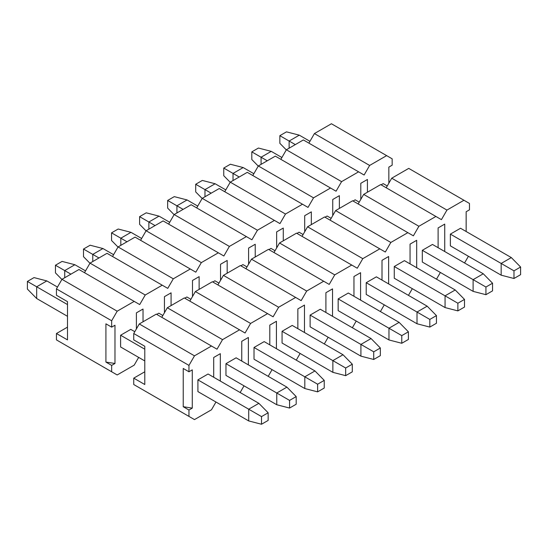 <?xml version="1.0" encoding="UTF-8"?>
<svg xmlns="http://www.w3.org/2000/svg" width="548" height="548" viewBox="0 0 548 548"><rect width="100%" height="100%" fill="white"/><g stroke="black" fill="none" stroke-linecap="round" stroke-linejoin="round"><path stroke-width="0.82" d="M469.472 203.452L469.472 209.829L469.472 203.452L463.95 200.26L446.942 210.083L441.421 219.645L435.9 216.46L418.891 226.276L413.37 235.839L407.849 232.653L390.84 242.469L385.319 252.032L379.798 248.847L362.79 258.663L357.269 268.232L351.748 265.04L334.739 274.863L329.218 284.426L323.697 281.234L306.688 291.057L301.167 300.619L295.646 297.434L278.637 307.25L273.116 316.812L267.595 313.627L250.587 323.443L245.066 333.006L239.544 329.821L222.536 339.637L217.015 349.206L211.494 346.014L194.485 355.837L188.964 365.4L133.746 333.52L133.746 339.897L144.788 346.268L144.788 384.525L133.746 378.147L133.746 384.525L188.964 416.405L188.964 410.027L192.28 408.116L183.224 406.712L188.964 410.027L183.224 406.712L192.28 408.116L192.28 369.859L192.28 408.116L188.964 410.027L188.964 416.405L194.485 419.597L211.494 409.774L215.967 402.026L211.494 409.774L194.485 419.597L133.746 384.525L133.746 378.147L144.788 384.525L144.788 346.268L133.746 339.897L133.746 333.52L139.267 323.957L156.276 314.134L217.015 349.206L222.536 339.637L167.318 307.757L184.327 297.941L167.318 307.757L161.797 317.326L167.318 307.757L222.536 339.637L239.544 329.821L184.327 297.941L245.066 333.006L250.587 323.443L195.369 291.563L212.377 281.747L195.369 291.563L189.848 301.126L195.369 291.563L250.587 323.443L267.595 313.627L212.377 281.747L273.116 316.812L278.637 307.25L223.42 275.37L240.428 265.554L223.42 275.37L217.899 284.933L223.42 275.37L278.637 307.25L295.646 297.434L240.428 265.554L301.167 300.619L306.688 291.057L251.47 259.177L268.479 249.354L251.47 259.177L245.949 268.739L251.47 259.177L306.688 291.057L323.697 281.234L268.479 249.354L329.218 284.426L334.739 274.863L279.521 242.983L296.53 233.16L279.521 242.983L274 252.546L279.521 242.983L334.739 274.863L351.748 265.04L296.53 233.16L357.269 268.232L362.79 258.663L307.572 226.79L324.58 216.967L307.572 226.79L302.051 236.352L307.572 226.79L362.79 258.663L379.798 248.847L324.58 216.967L385.319 252.032L390.84 242.469L335.623 210.59L352.631 200.774L335.623 210.59L330.101 220.159L335.623 210.59L390.84 242.469L407.849 232.653L352.631 200.774L413.37 235.839L418.891 226.276L363.673 194.396L380.682 184.58L363.673 194.396L358.152 203.959L363.673 194.396L418.891 226.276L435.9 216.46L380.682 184.58L441.421 219.645L446.942 210.083L391.724 178.203L408.733 168.387L391.724 178.203L386.203 187.765L391.724 178.203L446.942 210.083L463.95 200.26L408.733 168.387L469.472 203.452M183.224 368.462L183.224 406.712L183.224 368.462L188.964 371.777L188.964 365.4L188.964 371.777L192.28 369.859L188.964 371.777L183.224 368.462M240.154 392.526L244.018 385.833L240.154 392.526M268.205 376.332L272.068 369.64L268.205 376.332M296.256 360.139L300.119 353.446L296.256 360.139M324.306 343.945L328.17 337.246L324.306 343.945M352.35 327.752L356.221 321.053L352.35 327.752M380.401 311.552L384.271 304.859L380.401 311.552M408.452 295.358L412.322 288.666L408.452 295.358M436.503 279.165L440.373 272.472L436.503 279.165M464.553 262.971L468.417 256.272L464.553 262.971M466.156 231.503L466.156 211.74L469.472 209.829L466.156 211.74L466.156 231.503M213.699 377.257L213.699 357.495L220.33 353.666L220.33 381.086L220.33 353.666L213.699 357.495L213.699 377.257M197.91 391.601L197.91 379.874L208.069 374.003L197.91 379.874L197.91 391.601L248.71 420.933L197.91 391.601M241.75 361.064L241.75 341.301L248.381 337.472L248.381 364.893L248.381 337.472L241.75 341.301L241.75 361.064M225.961 375.407L225.961 363.673L236.12 357.81L225.961 363.673L225.961 375.407L276.761 404.739L225.961 375.407M269.801 344.863L269.801 325.101L276.432 321.279L276.432 348.692L276.432 321.279L269.801 325.101L269.801 344.863M254.012 359.214L254.012 347.48L264.17 341.616L254.012 347.48L254.012 359.214L304.811 388.546L254.012 359.214M297.852 328.67L297.852 308.908L304.483 305.078L304.483 332.499L304.483 305.078L297.852 308.908L297.852 328.67M282.062 343.021L282.062 331.287L292.221 325.423L282.062 331.287L282.062 343.021L332.862 372.345L282.062 343.021M325.902 312.476L325.902 292.714L332.533 288.885L332.533 316.306L332.533 288.885L325.902 292.714L325.902 312.476M310.113 326.827L310.113 315.093L320.272 309.23L310.113 315.093L310.113 326.827L360.913 356.152L310.113 326.827M353.953 296.283L353.953 276.521L360.584 272.692L360.584 300.112L360.584 272.692L353.953 276.521L353.953 296.283M338.164 310.627L338.164 298.9L348.323 293.029L338.164 298.9L338.164 310.627L388.964 339.959L338.164 310.627M382.004 280.09L382.004 260.327L388.635 256.498L388.635 283.919L388.635 256.498L382.004 260.327L382.004 280.09M366.215 294.434L366.215 282.706L376.373 276.836L366.215 282.706L366.215 294.434L417.014 323.765L366.215 294.434M410.055 263.896L410.055 244.127L416.685 240.305L416.685 267.719L416.685 240.305L410.055 244.127L410.055 263.896M394.265 278.24L394.265 266.506L404.424 260.643L394.265 266.506L394.265 278.24L445.065 307.572L394.265 278.24M438.105 247.696L438.105 227.934L444.736 224.105L444.736 251.525L444.736 224.105L438.105 227.934L438.105 247.696M422.316 262.047L422.316 250.313L432.475 244.449L422.316 250.313L422.316 262.047L473.116 291.372L422.316 262.047M450.367 245.853L450.367 234.119L460.526 228.256L450.367 234.119L450.367 245.853L501.167 275.178L450.367 245.853M156.276 314.134L139.267 323.957L194.485 355.837L211.494 346.014L156.276 314.134M133.746 333.52L188.964 365.4L194.485 355.837L139.267 323.957L133.746 333.52M144.788 371.777L133.746 378.147L144.788 371.777M139.267 387.717L194.485 419.597L139.267 387.717M27.4 289.077L27.4 281.425L34.024 277.603L27.4 281.425L27.4 289.077L36.675 298.516L27.4 289.077M144.788 360.933L120.608 346.973L144.788 360.933M67.486 316.306L36.675 298.516L67.486 316.306M261.519 424.248L248.71 420.933L261.519 424.248L268.15 420.419L261.519 424.248L261.519 416.596L261.519 424.248M268.15 420.419L268.15 412.774L261.519 416.596L248.71 409.198L248.71 420.933L248.71 409.198L197.91 379.874L261.519 416.596L268.15 412.774L268.15 420.419M144.788 349.206L120.608 335.239L144.788 349.206M67.486 304.572L36.675 286.782L36.675 298.516L36.675 286.782L27.4 281.425L36.675 286.782L46.833 280.919L34.024 277.603L46.833 280.919L57.492 287.07L46.833 280.919L36.675 286.782L67.486 304.572M130.767 329.375L134.794 331.704L130.767 329.375L120.608 335.239L130.767 329.375M208.069 374.003L258.868 403.335L268.15 412.774L258.868 403.335L248.71 409.198L258.868 403.335L208.069 374.003M55.451 272.883L55.451 265.232L62.075 261.41L55.451 265.232L55.451 272.883L61.897 279.446L55.451 272.883M289.57 408.055L276.761 404.739L289.57 408.055L296.194 404.225L289.57 408.055L289.57 400.403L289.57 408.055M296.194 404.225L296.194 396.574L289.57 400.403L276.761 393.005L276.761 404.739L276.761 393.005L225.961 363.673L289.57 400.403L296.194 396.574L296.194 404.225M70.911 274.158L64.726 270.589L64.726 277.726L64.726 270.589L55.451 265.232L64.726 270.589L74.884 264.725L62.075 261.41L74.884 264.725L85.543 270.876L74.884 264.725L64.726 270.589L70.911 274.158M158.817 313.182L162.845 315.504L158.817 313.182L156.721 314.394L158.817 313.182M236.12 357.81L286.919 387.141L296.194 396.574L286.919 387.141L276.761 393.005L286.919 387.141L236.12 357.81M83.502 256.69L83.502 249.039L90.125 245.216L83.502 249.039L83.502 256.69L89.947 263.246L83.502 256.69M317.621 391.861L304.811 388.546L317.621 391.861L324.245 388.032L317.621 391.861L317.621 384.21L317.621 391.861M324.245 388.032L324.245 380.38L317.621 384.21L304.811 376.812L304.811 388.546L304.811 376.812L254.012 347.48L317.621 384.21L324.245 380.38L324.245 388.032M98.962 257.964L92.776 254.395L92.776 261.533L92.776 254.395L83.502 249.039L92.776 254.395L102.935 248.532L90.125 245.216L102.935 248.532L113.594 254.683L102.935 248.532L92.776 254.395L98.962 257.964M186.868 296.982L190.896 299.311L186.868 296.982L184.772 298.194L186.868 296.982M264.17 341.616L314.97 370.948L324.245 380.38L314.97 370.948L304.811 376.812L314.97 370.948L264.17 341.616M111.552 240.497L111.552 232.845L118.176 229.016L111.552 232.845L111.552 240.497L117.998 247.052L111.552 240.497M345.672 375.661L332.862 372.345L345.672 375.661L352.296 371.839L345.672 375.661L345.672 368.009L345.672 375.661M352.296 371.839L352.296 364.187L345.672 368.009L332.862 360.618L332.862 372.345L332.862 360.618L282.062 331.287L345.672 368.009L352.296 364.187L352.296 371.839M127.013 241.771L120.827 238.202L120.827 245.34L120.827 238.202L111.552 232.845L120.827 238.202L130.986 232.331L118.176 229.016L130.986 232.331L141.644 238.49L130.986 232.331L120.827 238.202L127.013 241.771M214.919 280.788L218.947 283.117L214.919 280.788L212.823 282.001L214.919 280.788M292.221 325.423L343.021 354.748L352.296 364.187L343.021 354.748L332.862 360.618L343.021 354.748L292.221 325.423M139.603 224.303L139.603 216.652L146.227 212.823L139.603 216.652L139.603 224.303L146.049 230.859L139.603 224.303M373.722 359.467L360.913 356.152L373.722 359.467L380.346 355.645L373.722 359.467L373.722 351.816L373.722 359.467M380.346 355.645L380.346 347.994L373.722 351.816L360.913 344.425L360.913 356.152L360.913 344.425L310.113 315.093L373.722 351.816L380.346 347.994L380.346 355.645M155.063 225.577L148.878 222.002L148.878 229.146L148.878 222.002L139.603 216.652L148.878 222.002L159.036 216.138L146.227 212.823L159.036 216.138L169.695 222.289L159.036 216.138L148.878 222.002L155.063 225.577M242.97 264.595L246.997 266.924L242.97 264.595L240.873 265.807L242.97 264.595M320.272 309.23L371.071 338.554L380.346 347.994L371.071 338.554L360.913 344.425L371.071 338.554L320.272 309.23M167.654 208.103L167.654 200.452L174.278 196.629L167.654 200.452L167.654 208.103L174.1 214.665L167.654 208.103M401.773 343.274L388.964 339.959L401.773 343.274L408.397 339.452L401.773 343.274L401.773 335.623L401.773 343.274M408.397 339.452L408.397 331.8L401.773 335.623L388.964 328.225L388.964 339.959L388.964 328.225L338.164 298.9L401.773 335.623L408.397 331.8L408.397 339.452M183.114 209.377L176.929 205.808L176.929 212.953L176.929 205.808L167.654 200.452L176.929 205.808L187.087 199.945L174.278 196.629L187.087 199.945L197.746 206.096L187.087 199.945L176.929 205.808L183.114 209.377M271.02 248.402L275.048 250.731L271.02 248.402L268.917 249.614L271.02 248.402M348.323 293.029L399.122 322.361L408.397 331.8L399.122 322.361L388.964 328.225L399.122 322.361L348.323 293.029M195.704 191.91L195.704 184.258L202.328 180.436L195.704 184.258L195.704 191.91L202.15 198.472L195.704 191.91M429.824 327.081L417.014 323.765L429.824 327.081L436.448 323.252L429.824 327.081L429.824 319.429L429.824 327.081M436.448 323.252L436.448 315.6L429.824 319.429L417.014 312.031L417.014 323.765L417.014 312.031L366.215 282.706L429.824 319.429L436.448 315.6L436.448 323.252M211.165 193.184L204.979 189.615L204.979 196.759L204.979 189.615L195.704 184.258L204.979 189.615L215.138 183.751L202.328 180.436L215.138 183.751L225.797 189.903L215.138 183.751L204.979 189.615L211.165 193.184M299.071 232.208L303.099 234.53L299.071 232.208L296.968 233.421L299.071 232.208M376.373 276.836L427.173 306.168L436.448 315.6L427.173 306.168L417.014 312.031L427.173 306.168L376.373 276.836M223.755 175.716L223.755 168.065L230.379 164.242L223.755 168.065L223.755 175.716L230.201 182.272L223.755 175.716M457.875 310.887L445.065 307.572L457.875 310.887L464.499 307.058L457.875 310.887L457.875 303.236L457.875 310.887M464.499 307.058L464.499 299.407L457.875 303.236L445.065 295.838L445.065 307.572L445.065 295.838L394.265 266.506L457.875 303.236L464.499 299.407L464.499 307.058M239.216 176.99L233.03 173.421L233.03 180.559L233.03 173.421L223.755 168.065L233.03 173.421L243.189 167.558L230.379 164.242L243.189 167.558L253.847 173.709L243.189 167.558L233.03 173.421L239.216 176.99M327.122 216.015L331.15 218.337L327.122 216.015L325.019 217.22L327.122 216.015M404.424 260.643L455.224 289.974L464.499 299.407L455.224 289.974L445.065 295.838L455.224 289.974L404.424 260.643M251.806 159.523L251.806 151.871L258.43 148.042L251.806 151.871L251.806 159.523L258.252 166.078L251.806 159.523M485.925 294.687L473.116 291.372L485.925 294.687L492.549 290.865L485.925 294.687L485.925 287.036L485.925 294.687M492.549 290.865L492.549 283.213L485.925 287.036L473.116 279.644L473.116 291.372L473.116 279.644L422.316 250.313L485.925 287.036L492.549 283.213L492.549 290.865M267.266 160.797L261.081 157.228L261.081 164.366L261.081 157.228L251.806 151.871L261.081 157.228L271.239 151.358L258.43 148.042L271.239 151.358L281.898 157.516L271.239 151.358L261.081 157.228L267.266 160.797M355.173 199.815L359.2 202.144L355.173 199.815L353.07 201.027L355.173 199.815M432.475 244.449L483.274 273.774L492.549 283.213L483.274 273.774L473.116 279.644L483.274 273.774L432.475 244.449M279.85 143.329L279.85 135.678L286.481 131.849L279.85 135.678L279.85 143.329L286.303 149.885L279.85 143.329M513.976 278.494L501.167 275.178L513.976 278.494L520.6 274.671L513.976 278.494L513.976 270.842L513.976 278.494M520.6 274.671L520.6 267.02L513.976 270.842L501.167 263.451L501.167 275.178L501.167 263.451L450.367 234.119L513.976 270.842L520.6 267.02L520.6 274.671M295.31 144.603L289.132 141.035L289.132 148.172L289.132 141.035L279.85 135.678L289.132 141.035L299.29 135.164L286.481 131.849L299.29 135.164L309.949 141.316L299.29 135.164L289.132 141.035L295.31 144.603M383.216 183.621L387.251 185.95L383.216 183.621L381.12 184.834L383.216 183.621M460.526 228.256L511.325 257.581L520.6 267.02L511.325 257.581L501.167 263.451L511.325 257.581L460.526 228.256M392.163 158.817L392.163 165.195L392.163 158.817L386.641 155.632L369.633 165.448L364.112 175.018L358.591 171.825L341.589 181.648L336.061 191.211L330.54 188.019L313.538 197.842L308.017 207.404L302.489 204.219L285.487 214.035L279.966 223.598L274.438 220.412L257.437 230.229L251.916 239.791L246.395 236.606L229.386 246.422L223.865 255.991L218.344 252.799L201.335 262.622L195.814 272.185L190.293 268.993L173.284 278.816L167.763 288.378L162.242 285.186L145.234 295.009L139.713 304.572L134.192 301.386L117.183 311.202L111.662 320.765L56.444 288.885L56.444 295.262L67.486 301.64L67.486 339.897L56.444 333.52L56.444 339.897L111.662 371.777L111.662 365.4L114.977 363.482L105.922 362.084L111.662 365.4L105.922 362.084L114.977 363.482L114.977 325.231L114.977 363.482L111.662 365.4L111.662 371.777L117.183 374.962L134.192 365.146L138.665 357.399L134.192 365.146L117.183 374.962L56.444 339.897L56.444 333.52L67.486 339.897L67.486 301.64L56.444 295.262L56.444 288.885L61.965 279.322L78.974 269.506L139.713 304.572L145.234 295.009L90.016 263.129L107.024 253.313L90.016 263.129L84.495 272.692L90.016 263.129L145.234 295.009L162.242 285.186L107.024 253.313L167.763 288.378L173.284 278.816L118.067 246.936L135.075 237.113L118.067 246.936L112.546 256.498L118.067 246.936L173.284 278.816L190.293 268.993L135.075 237.113L195.814 272.185L201.335 262.622L146.117 230.742L163.126 220.919L146.117 230.742L140.596 240.305L146.117 230.742L201.335 262.622L218.344 252.799L163.126 220.919L223.865 255.991L229.386 246.422L174.168 214.542L191.177 204.726L174.168 214.542L168.647 224.111L174.168 214.542L229.386 246.422L246.395 236.606L191.177 204.726L251.916 239.791L257.437 230.229L202.219 198.349L219.227 188.533L202.219 198.349L196.698 207.911L202.219 198.349L257.437 230.229L274.438 220.412L219.227 188.533L279.966 223.598L285.487 214.035L230.27 182.155L247.278 172.339L230.27 182.155L224.749 191.718L230.27 182.155L285.487 214.035L302.489 204.219L247.278 172.339L308.017 207.404L313.538 197.842L258.32 165.962L275.322 156.139L258.32 165.962L252.799 175.524L258.32 165.962L313.538 197.842L330.54 188.019L275.322 156.139L336.061 191.211L341.589 181.648L286.371 149.768L303.373 139.946L286.371 149.768L280.85 159.331L286.371 149.768L341.589 181.648L358.591 171.825L303.373 139.946L364.112 175.018L369.633 165.448L314.422 133.568L331.424 123.752L314.422 133.568L308.894 143.138L314.422 133.568L369.633 165.448L386.641 155.632L331.424 123.752L392.163 158.817M105.922 323.827L105.922 362.084L105.922 323.827L111.662 327.142L111.662 320.765L111.662 327.142L114.977 325.231L111.662 327.142L105.922 323.827M388.847 183.183L388.847 167.113L392.163 165.195L388.847 167.113L388.847 183.183M136.397 328.93L136.397 312.86L143.028 309.031L143.028 321.786L143.028 309.031L136.397 312.86L136.397 328.93M120.608 346.973L120.608 335.239L120.608 346.973M164.448 312.737L164.448 296.667L171.079 292.838L171.079 305.592L171.079 292.838L164.448 296.667L164.448 312.737M192.499 296.543L192.499 280.473L199.13 276.644L199.13 289.399L199.13 276.644L192.499 280.473L192.499 296.543M220.549 280.35L220.549 264.28L227.18 260.451L227.18 273.199L227.18 260.451L220.549 264.28L220.549 280.35M248.6 264.157L248.6 248.086L255.231 244.257L255.231 257.005L255.231 244.257L248.6 248.086L248.6 264.157M276.651 247.956L276.651 231.886L283.282 228.057L283.282 240.812L283.282 228.057L276.651 231.886L276.651 247.956M304.702 231.763L304.702 215.693L311.333 211.864L311.333 224.618L311.333 211.864L304.702 215.693L304.702 231.763M332.746 215.57L332.746 199.499L339.376 195.67L339.376 208.425L339.376 195.67L332.746 199.499L332.746 215.57M360.796 199.376L360.796 183.306L367.427 179.477L367.427 192.225L367.427 179.477L360.796 183.306L360.796 199.376M78.974 269.506L61.965 279.322L117.183 311.202L134.192 301.386L78.974 269.506M56.444 288.885L111.662 320.765L117.183 311.202L61.965 279.322L56.444 288.885M67.486 327.142L56.444 333.52L67.486 327.142M61.965 343.082L117.183 374.962L61.965 343.082"/></g></svg>

